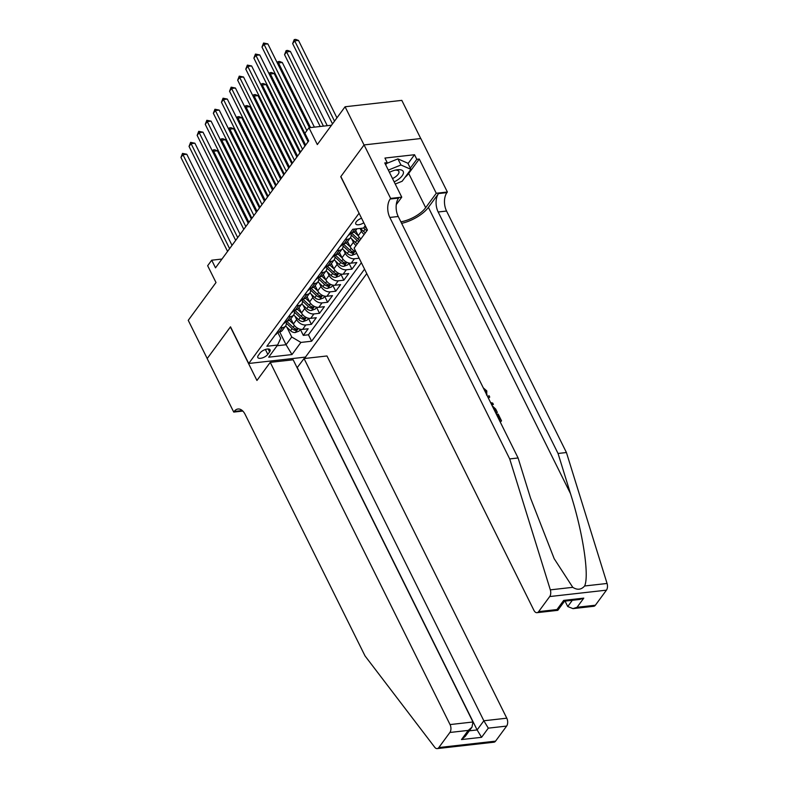 <?xml version="1.0" encoding="UTF-8"?>
<svg xmlns="http://www.w3.org/2000/svg" width="788" height="788" viewBox="0 0 788 788"><rect width="100%" height="100%" fill="white"/><g stroke="black" fill="none" stroke-linecap="round" stroke-linejoin="round"><path stroke-width="1.18" d="M361.564 218.237A6.058 2.62 153.6 0 0 356.294 221.783A6.058 2.62 153.6 0 0 355.782 223.93A6.058 2.62 153.6 0 0 363.81 222.758M420.753 138.53L401.811 100.371L345.075 106.764L364.046 144.972L340.741 176.709L359.141 213.361M358.954 213.39L248.722 363.485L305.458 357.092L366.765 273.603M248.722 363.485L230.52 326.813L207.214 358.54L188.243 320.332L216.011 282.528L207.658 265.723L211.716 260.198L215.508 267.841L308.709 140.914L304.917 133.28L308.975 127.754L317.318 144.568L345.075 106.764M290.851 318.795L293.412 323.957A7.575 5.23 36.3 0 0 302.582 329.384L308.177 328.754L303.311 335.373L300.346 329.404M295.007 316.234L296.652 319.544A7.575 5.23 36.3 0 0 305.823 324.971L311.418 324.341L308.453 318.362M311.418 324.341L316.284 317.712L310.689 318.342A7.575 5.23 36.3 0 1 301.518 312.925L298.947 307.753M307.054 296.721L309.625 301.883A7.575 5.23 36.3 0 0 318.785 307.31L324.39 306.68L319.524 313.299L316.559 307.33M315.161 285.68L317.722 290.851A7.575 5.23 36.3 0 0 326.892 296.268L332.487 295.638L327.631 302.267L324.666 296.288M323.267 274.648L325.828 279.809A7.575 5.23 36.3 0 0 334.999 285.236L340.593 284.606L335.737 291.225L332.772 285.256M331.374 263.606L333.935 268.777A7.575 5.23 36.3 0 0 343.105 274.194L348.7 273.564L343.834 280.193L340.869 274.214M339.48 252.574L342.041 257.735A7.575 5.23 36.3 0 0 351.212 263.162L356.806 262.532L351.94 269.151L348.976 263.182M267.812 354.354L269.594 351.921A5.871 2.541 153.6 0 0 270.097 349.852A5.871 2.541 153.6 0 0 265.576 349.429A5.871 2.541 153.6 0 0 260.089 352.994L258.306 355.427A5.871 2.541 153.6 0 0 257.804 357.496A5.871 2.541 153.6 0 0 262.325 357.919A5.871 2.541 153.6 0 0 267.812 354.354L265.398 349.488M365.258 225.673L363.504 228.057L352.768 229.269L266.866 346.257L277.593 345.046L280.695 338.249L277.74 332.29M279.71 331.945L286.064 344.73L291.737 336.998L300.908 342.425L311.634 341.214L364.558 269.151M300.908 342.425L291.984 354.561L268.678 357.191L277.593 345.046M355.684 230.5L358.254 235.661A7.575 5.23 36.3 0 0 360.904 238.892M360.096 228.441L361.495 231.248L358.254 235.661M347.577 241.532L350.148 246.703A7.575 5.23 36.3 0 0 355.88 251.667M351.744 238.981L353.388 242.29L350.148 246.703M343.637 250.013L345.282 253.322L342.041 257.735M335.53 261.055L337.175 264.364L333.935 268.777M327.434 272.087L329.069 275.396L325.828 279.809M319.327 283.128L320.972 286.438L317.722 290.851M311.221 294.16L312.866 297.47L309.625 301.883M303.114 305.202L304.759 308.512L301.518 312.925M303.311 335.373L308.453 334.792L361.367 262.729M359.131 258.218L354.452 258.75A7.575 5.23 -143.7 0 1 345.282 253.322M351.94 269.151L346.346 269.782A7.575 5.23 -143.7 0 1 337.175 264.364M343.834 280.193L338.239 280.824A7.575 5.23 -143.7 0 1 329.069 275.396M335.737 291.225L330.133 291.856A7.575 5.23 -143.7 0 1 320.972 286.438M327.631 302.267L322.026 302.897A7.575 5.23 -143.7 0 1 312.866 297.47M319.524 313.299L313.929 313.929A7.575 5.23 -143.7 0 1 304.759 308.512M280.39 327.838L282.518 327.591A7.575 5.23 36.3 0 0 285.581 325.966A7.575 5.23 36.3 0 0 285.827 321.268M277.149 332.25L279.267 332.004A7.575 5.23 36.3 0 0 282.34 330.379L285.581 325.966M285.049 321.494L287.374 320.972A7.575 5.23 36.3 0 0 290.447 319.337L293.688 314.924A7.575 5.23 -143.7 0 1 290.614 316.559L288.497 316.796M293.156 310.462L295.48 309.93A7.575 5.23 36.3 0 0 298.554 308.305L301.794 303.892A7.575 5.23 -143.7 0 1 298.721 305.517L296.603 305.764M301.469 299.135L303.587 298.898A7.575 5.23 36.3 0 0 306.65 297.263L309.901 292.85A7.575 5.23 -143.7 0 1 306.827 294.485L304.71 294.722M309.359 288.388L311.693 287.856A7.575 5.23 36.3 0 0 314.757 286.231L317.997 281.818A7.575 5.23 -143.7 0 1 314.934 283.444L312.816 283.69M317.672 277.061L319.8 276.824A7.575 5.23 36.3 0 0 322.863 275.189L326.104 270.776A7.575 5.23 -143.7 0 1 323.041 272.412L320.913 272.648M325.572 266.314L327.897 265.783A7.575 5.23 36.3 0 0 330.97 264.157L334.211 259.744A7.575 5.23 -143.7 0 1 331.147 261.37L329.02 261.616M333.885 254.987L336.003 254.751A7.575 5.23 36.3 0 0 339.076 253.115L342.317 248.703A7.575 5.23 -143.7 0 1 339.244 250.338L337.126 250.574M341.785 244.241L344.11 243.719A7.575 5.23 36.3 0 0 347.183 242.083L350.424 237.671A7.575 5.23 -143.7 0 1 347.35 239.296L345.233 239.542M349.882 233.199L352.216 232.677A7.575 5.23 36.3 0 0 355.28 231.042L356.934 228.796M286.911 327.276L291.737 336.998M331.531 125.213L308.975 127.754M221.97 259.045L211.716 260.198M277.09 345.735L286.064 344.73L291.984 354.561M308.453 334.792L311.634 341.214M293.934 310.236A7.575 5.23 -143.7 0 1 293.688 314.924M302.04 299.194A7.575 5.23 -143.7 0 1 301.794 303.892M310.147 288.162A7.575 5.23 -143.7 0 1 309.901 292.85M318.254 277.12A7.575 5.23 -143.7 0 1 317.997 281.818M326.35 266.088A7.575 5.23 -143.7 0 1 326.104 270.776M334.457 255.046A7.575 5.23 -143.7 0 1 334.211 259.744M356.048 245.521A7.575 5.23 -143.7 0 1 353.388 242.29M342.563 244.014A7.575 5.23 -143.7 0 1 342.317 248.703M364.154 234.479A7.575 5.23 -143.7 0 1 361.495 231.248M350.67 232.972A7.575 5.23 -143.7 0 1 350.424 237.671M275.337 334.713A5.014 3.467 36.3 0 0 276.637 333.797L277.829 332.172M232.017 245.354L186.795 154.251L182.964 154.684L229.603 248.644M180.935 157.442L182.52 153.394L182.964 154.684L180.935 157.442L227.574 251.402M276.943 332.536L277.277 332.447A5.014 3.467 36.3 0 0 277.691 332.191M182.52 153.394L186.795 154.251M291.314 319.741L290.624 319.091M293.52 324.173L289.413 320.292M300.445 329.276L299.105 331.098L295.224 332.546A5.014 3.467 -143.7 0 1 290.565 330.724L285.551 326.005M251.342 219.044L217.458 150.794L213.627 151.227L212.927 152.183M286.31 323.159L292.102 328.626A5.014 3.467 36.3 0 0 295.52 330.399C297.145 330.074 297.47 329.63 296.495 329.069A5.014 3.467 -143.7 0 1 293.077 327.296L286.468 321.071M297.106 329.384L296.495 329.069M248.929 222.334L213.627 151.227L213.184 149.947L214.72 149.769L217.458 150.794M212.376 151.05L213.184 149.947M394.167 181.88A12.303 5.329 153.6 0 0 398.186 179.526A12.303 5.329 153.6 0 0 403.417 172.05A12.303 5.329 153.6 0 0 396.325 169.903A12.303 5.329 153.6 0 0 389.43 172.336M392.522 178.561A8.422 3.645 153.6 0 0 395.399 176.896A8.422 3.645 153.6 0 0 398.836 171.36A8.422 3.645 153.6 0 0 395.093 170.169M386.622 163.451L397.91 158.881L407.869 163.224L410.903 169.341L402.156 181.25L395.251 184.047M388.326 170.1L400.944 164.997L410.903 169.341M397.91 158.881L400.944 164.997M270.235 362.362L450.046 724.576L472.967 721.995L293.166 359.781L270.235 362.362L256.947 380.466L230.392 326.971L207.175 358.599L233.731 412.085L242.812 411.06M297.115 367.74L304.05 358.56L326.971 355.969L506.782 718.183A5.683 3.29 83.6 0 1 506.625 726.083L495.563 741.144A5.683 3.29 83.6 0 1 493.918 742.207L437.182 748.6A5.683 3.29 -96.4 0 1 434.73 747.27L365.031 655.931L245.157 414.449A13.248 7.673 -96.4 0 0 237.996 409.011A13.248 7.673 -96.4 0 0 234.174 411.484L233.731 412.085M506.625 726.083L488.304 728.151L481.576 737.312L461.482 739.568L468.21 730.407L449.889 732.476L438.827 747.546L495.563 741.144M305.271 357.122L305.882 358.353M304.05 358.56L483.852 720.774L506.782 718.183M437.182 748.6A5.683 3.29 -96.4 0 0 438.827 747.546M449.889 732.476A5.683 3.29 -96.4 0 0 450.046 724.576M297.322 367.72L477.124 729.934L483.852 720.774L488.304 728.151M481.576 737.312L477.124 729.934L469.323 730.811M461.482 739.568L465.245 736.366L471.973 727.206L472.967 721.995M468.21 730.407L471.973 727.206M500.035 421.59A24.655 10.677 153.6 0 0 501.158 421.324L501.523 420.831L499.75 421.028M495.829 413.129A24.655 10.677 153.6 0 0 496.952 412.863L497.317 412.36L495.554 412.557M401.624 223.359A24.655 10.677 153.6 0 0 428.396 207.372L438.532 193.572L446.924 192.627L447.377 192.016L420.822 138.53L364.086 144.923L340.859 176.542L367.415 230.037L354.127 248.131L533.929 610.345A5.683 3.29 -96.4 0 0 536.992 612.68A5.683 3.29 -96.4 0 0 538.637 611.626L549.699 596.555A5.683 3.29 -96.4 0 0 550.329 589.857L509.698 458.921L389.824 217.449A13.248 7.673 83.6 0 1 390.188 199.019L390.641 198.409L364.086 144.923M509.698 458.921L518.09 457.976L530.551 498.124L554.191 558.702L572.768 587.326C577.348 590.242 581.298 589.788 584.627 585.986C589.483 575.565 582.815 531.949 570.492 493.623L558.042 453.474L438.167 211.992A13.248 7.673 83.6 0 1 438.532 193.572M491.702 404.805L493.386 404.451L491.279 403.949M488.432 398.216L489.732 397.083L488.284 397.93M565.045 601.116L567.744 606.533L572.324 600.298M558.042 453.474L566.434 452.529L446.56 211.046A13.248 7.673 83.6 0 1 446.924 192.627M390.188 199.019L398.59 198.074A13.248 7.673 83.6 0 0 398.226 216.493L518.09 457.976M538.637 611.626L556.958 609.557L563.686 600.397L583.78 598.131L577.052 607.292L595.373 605.223L606.435 590.163L549.699 596.555M584.627 585.986L607.065 583.465L566.434 452.529M390.641 198.409L401.752 197.158L384.761 162.929L387.213 162.653L385.667 164.751M408.036 163.569L414.527 154.724L384.938 158.063L387.213 162.653M414.527 154.724L416.803 159.314L419.265 159.038L436.256 193.267L447.377 192.016M400.865 221.812A21.296 9.229 153.6 0 0 425.678 207.677L436.256 193.267M401.752 197.158L396.266 204.624M607.065 583.465A5.683 3.29 83.6 0 1 606.435 590.163M595.373 605.223A5.683 3.29 83.6 0 1 593.728 606.287L572.965 608.631L567.744 606.533M419.265 159.038L408.686 173.439A21.296 9.229 -26.4 0 1 404.973 177.418M410.312 168.149L416.803 159.314M556.958 609.557L557.805 610.316L564.533 601.155M563.686 600.397L564.494 601.175L579.692 599.471L583.78 598.131M577.052 607.292L572.965 608.631M485.96 393.242L485.802 391.173L485.329 391.813M485.802 391.173L484.039 389.37M483.28 387.854L486.807 390.937L486.679 394.699M490.619 402.619L492.707 403.072L493.386 404.451M487.634 396.6L489.053 395.704L489.732 397.083M492.145 405.702L495.691 409.08L497.317 412.36M494.903 411.267L495.613 411.188L492.874 407.16M494.677 409.297L494.234 409.908M499.109 419.728L499.819 419.649L497.13 414.242L498.193 414.124L501.523 420.831M497.13 414.242L496.686 414.852M283.444 323.681A5.014 3.467 36.3 0 0 284.734 322.755L285.926 321.14M240.123 234.322L194.902 143.219L191.07 143.652L237.71 237.612M189.041 146.41L190.617 142.362L191.07 143.652L189.041 146.41L235.681 240.37M190.617 142.362L194.902 143.219M291.55 312.639A5.014 3.467 36.3 0 0 292.841 311.723L294.032 310.098M248.23 223.28L203.008 132.177L199.167 132.611L245.817 226.57M197.148 135.369L198.724 131.32L199.167 132.611L197.148 135.369L243.787 229.328M198.724 131.32L203.008 132.177M299.657 301.607A5.014 3.467 36.3 0 0 300.947 300.681L302.139 299.066M256.336 212.248L211.105 121.145L207.274 121.579L253.913 215.538M205.244 124.337L206.83 120.288L207.274 121.579L205.244 124.337L251.894 218.296M301.252 299.42L301.587 299.341A5.014 3.467 36.3 0 0 302.011 299.076M206.83 120.288L211.105 121.145M307.763 290.565A5.014 3.467 36.3 0 0 309.054 289.649L310.245 288.024M264.433 201.206L219.212 110.103L215.38 110.537L262.02 204.496M213.351 113.295L214.937 109.246L215.38 110.537L213.351 113.295L260.001 207.254M214.937 109.246L219.212 110.103M299.42 308.699L298.731 308.059M301.627 313.131L297.509 309.26M308.541 318.244L307.202 320.066L303.331 321.514A5.014 3.467 -143.7 0 1 298.672 319.682L293.658 314.964M259.449 208.012L225.565 139.762L221.733 140.195L221.034 141.141M294.407 312.127L300.208 317.584A5.014 3.467 36.3 0 0 303.626 319.357C305.251 319.032 305.577 318.588 304.601 318.037A5.014 3.467 -143.7 0 1 301.183 316.264L294.574 310.039M305.202 318.342L304.601 318.037M257.026 211.292L221.733 140.195L221.29 138.905L222.827 138.727L225.565 139.762M220.473 140.018L221.29 138.905M307.527 297.667L306.837 297.017M309.723 302.099L305.616 298.219M316.648 307.202L315.308 309.024L311.437 310.472A5.014 3.467 -143.7 0 1 306.768 308.65L301.765 303.932M267.546 196.97L233.672 128.72L229.84 129.153L229.141 130.109M302.513 301.085L308.315 306.552A5.014 3.467 36.3 0 0 311.733 308.325C313.358 308 313.683 307.556 312.698 306.995A5.014 3.467 -143.7 0 1 309.28 305.222L302.681 298.997M313.309 307.31L312.698 306.995M265.132 200.26L229.84 129.153L229.397 127.873L230.923 127.695L233.672 128.72M228.579 128.976L229.397 127.873M315.633 286.625L314.944 285.985M317.83 291.058L313.722 287.187M324.755 296.17L323.415 297.992L319.534 299.44A5.014 3.467 -143.7 0 1 314.875 297.608L309.871 292.89M275.652 185.938L241.778 117.688L237.946 118.121L237.247 119.067M310.62 290.053L316.421 295.51A5.014 3.467 36.3 0 0 319.839 297.283C321.465 296.958 321.79 296.515 320.805 295.963A5.014 3.467 -143.7 0 1 317.387 294.19L310.787 287.965M321.415 296.268L320.805 295.963M273.239 189.228L237.946 118.121L237.503 116.831L239.03 116.654L241.778 117.688M236.686 117.944L237.503 116.831M323.73 275.593L323.05 274.943M325.936 280.026L321.829 276.145M332.861 285.128L331.521 286.95L327.641 288.398A5.014 3.467 -143.7 0 1 322.981 286.576L317.978 281.858M283.759 174.897L249.885 106.646L246.053 107.079L245.354 108.035M318.726 279.011L324.518 284.478A5.014 3.467 36.3 0 0 327.936 286.251C329.571 285.926 329.896 285.483 328.911 284.921A5.014 3.467 -143.7 0 1 325.493 283.148L318.894 276.923M329.522 285.236L328.911 284.921M281.346 178.186L246.053 107.079L245.6 105.799L247.137 105.622L249.885 106.646M244.792 106.902L245.6 105.799M315.86 279.533A5.014 3.467 36.3 0 0 317.16 278.607L318.352 276.992M272.54 190.174L227.318 99.071L223.487 99.505L270.126 193.464M221.458 102.263L223.043 98.214L223.487 99.505L221.458 102.263L268.097 196.222M317.466 277.346L317.8 277.268A5.014 3.467 36.3 0 0 318.214 277.002M223.043 98.214L227.318 99.071M331.837 264.551L331.157 263.911M334.043 268.984L329.936 265.113M340.968 274.096L339.628 275.918L335.747 277.366A5.014 3.467 -143.7 0 1 331.088 275.534L326.074 270.816M291.865 163.865L257.991 95.614L254.15 96.047L253.46 96.993M326.833 267.979L332.625 273.436A5.014 3.467 36.3 0 0 336.043 275.209C337.678 274.884 338.003 274.441 337.018 273.889A5.014 3.467 -143.7 0 1 333.6 272.116L326.99 265.891M337.628 274.194L337.018 273.889M289.452 167.154L254.15 96.047L253.706 94.757L255.243 94.58L257.991 95.614M252.899 95.87L253.706 94.757M323.966 268.491A5.014 3.467 36.3 0 0 325.267 267.575L326.459 265.95M280.646 179.132L235.425 88.029L231.593 88.463L278.233 182.422M229.564 91.221L231.15 87.172L231.593 88.463L229.564 91.221L276.204 185.18M231.15 87.172L235.425 88.029M339.943 253.519L339.254 252.869M342.15 257.952L338.042 254.071M349.074 263.054L347.735 264.876L343.854 266.334A5.014 3.467 -143.7 0 1 339.195 264.502L334.181 259.784M299.972 152.823L266.088 84.572L262.256 85.005L261.557 85.961M334.93 256.937L340.731 262.404A5.014 3.467 36.3 0 0 344.149 264.177C345.774 263.852 346.099 263.409 345.124 262.847A5.014 3.467 -143.7 0 1 341.706 261.074L335.097 254.849M345.725 263.162L345.124 262.847M297.559 156.113L262.256 85.005L261.813 83.725L263.35 83.548L266.088 84.572M261.005 84.828L261.813 83.725M332.073 257.459A5.014 3.467 36.3 0 0 333.363 256.533L334.555 254.918M288.753 168.1L243.531 76.997L239.69 77.431L286.339 171.39M237.671 80.189L239.247 76.141L239.69 77.431L237.671 80.189L284.31 174.148M333.679 255.273L334.004 255.194A5.014 3.467 36.3 0 0 334.427 254.928M239.247 76.141L243.531 76.997M348.05 242.477L347.36 241.837M350.256 246.91L346.139 243.039M356.501 252.928L355.831 253.844L351.96 255.292A5.014 3.467 -143.7 0 1 347.301 253.46L342.288 248.742M308.078 141.791L274.194 73.54L270.363 73.973L269.663 74.919M343.036 245.905L348.838 251.362A5.014 3.467 36.3 0 0 352.256 253.135C353.881 252.81 354.206 252.367 353.231 251.815A5.014 3.467 -143.7 0 1 349.813 250.042L343.204 243.817M353.832 252.121L353.231 251.815M305.655 145.081L270.363 73.973L269.92 72.683L271.456 72.506L274.194 73.54M269.102 73.796L269.92 72.683M340.18 246.417A5.014 3.467 36.3 0 0 341.47 245.501L342.662 243.876M296.859 157.058L251.628 65.956L247.796 66.389L294.446 160.348M245.777 69.147L247.353 65.099L247.796 66.389L245.777 69.147L292.417 163.106M247.353 65.099L251.628 65.956M356.156 231.445L355.467 230.795M358.353 235.878L354.245 231.997M357.348 243.738A5.014 3.467 -143.7 0 1 355.398 242.428L350.394 237.71M314.392 127.144L282.301 62.508L278.469 62.932L277.77 63.887M359.87 240.32A5.014 3.467 -143.7 0 1 357.91 239L351.31 232.775M351.143 234.863L356.944 240.33A5.014 3.467 36.3 0 0 358.895 241.64M310.561 127.577L278.469 62.932L278.026 61.651L279.553 61.474L282.301 62.508M277.209 62.754L278.026 61.651M348.286 235.385A5.014 3.467 36.3 0 0 349.576 234.46L350.768 232.844M304.966 146.026L259.735 54.924L255.903 55.357L302.543 149.316M253.874 58.115L255.46 54.067L255.903 55.357L253.874 58.115L300.524 152.074M255.46 54.067L259.735 54.924M365.455 232.696A5.014 3.467 -143.7 0 1 363.504 231.386L360.352 228.412M327.256 125.696L290.408 51.466L286.576 51.9L284.547 54.658L320.204 126.494M366.656 228.5A5.014 3.467 -143.7 0 1 366.016 227.968L364.578 226.609M363.603 227.929L365.051 229.288A5.014 3.467 36.3 0 0 367.001 230.598M323.425 126.129L286.576 51.9L286.133 50.609L287.659 50.432L290.408 51.466M284.547 54.658L286.133 50.609M309.448 127.705L267.841 43.882L264.01 44.315L306.857 130.641M261.98 47.073L263.566 43.025L264.01 44.315L261.98 47.073L308.62 141.032M263.566 43.025L267.841 43.882M336.939 117.845L298.514 40.434L294.673 40.858L292.653 43.616L332.497 123.893M334.526 121.135L294.673 40.858L294.229 39.577L295.766 39.4L298.514 40.434M292.653 43.616L294.229 39.577M296.652 319.544L293.412 323.957M305.823 324.971L302.582 329.384M354.452 258.75L351.212 263.162M346.346 269.782L343.105 274.194M338.239 280.824L334.999 285.236M330.133 291.856L326.892 296.268M322.026 302.897L318.785 307.31M313.929 313.929L310.689 318.342M282.518 327.591L279.267 332.004M290.614 316.559L287.374 320.972M298.721 305.517L295.48 309.93M306.827 294.485L303.587 298.898M314.934 283.444L311.693 287.856M323.041 272.412L319.8 276.824M331.147 261.37L327.897 265.783M339.244 250.338L336.003 254.751M347.35 239.296L344.11 243.719M354.896 229.032L352.216 232.677M268.137 348.995L269.594 351.921M295.323 332.516L298.238 328.547M293.077 327.296L294.397 325.503M290.565 330.724L292.102 328.626M294.505 328.35L295.52 330.399M242.28 410.568L234.174 411.484M570.492 493.623L428.396 207.372M438.167 211.992L446.56 211.046M398.226 216.493L389.824 217.449M550.329 589.857L572.768 587.326M408.686 173.439L425.678 207.677M303.429 321.474L306.335 317.515M301.183 316.264L302.503 314.471M298.672 319.682L300.208 317.584M302.612 317.308L303.626 319.357M311.526 310.442L314.442 306.473M309.28 305.222L310.6 303.429M306.768 308.65L308.315 306.552M310.708 306.276L311.733 308.325M319.632 299.401L322.548 295.441M317.387 294.19L318.707 292.397M314.875 297.608L316.421 295.51M318.815 295.234L319.839 297.283M327.739 288.369L330.655 284.399M325.493 283.148L326.813 281.355M322.981 286.576L324.518 284.478M326.921 284.202L327.936 286.251M335.846 277.327L338.761 273.367M333.6 272.116L334.92 270.323M331.088 275.534L332.625 273.436M335.028 273.16L336.043 275.209M343.952 266.295L346.868 262.325M341.706 261.074L343.026 259.282M339.195 264.502L340.731 262.404M343.135 262.128L344.149 264.177M352.059 255.253L354.964 251.293M349.813 250.042L351.123 248.25M347.301 253.46L348.838 251.362M351.241 251.086L352.256 253.135M357.91 239L359.229 237.208M355.398 242.428L356.944 240.33M359.338 240.054L359.633 240.636M363.504 231.386L365.051 229.288M536.992 612.68L557.766 610.336M486.491 395.034L486.994 394.355"/></g></svg>

